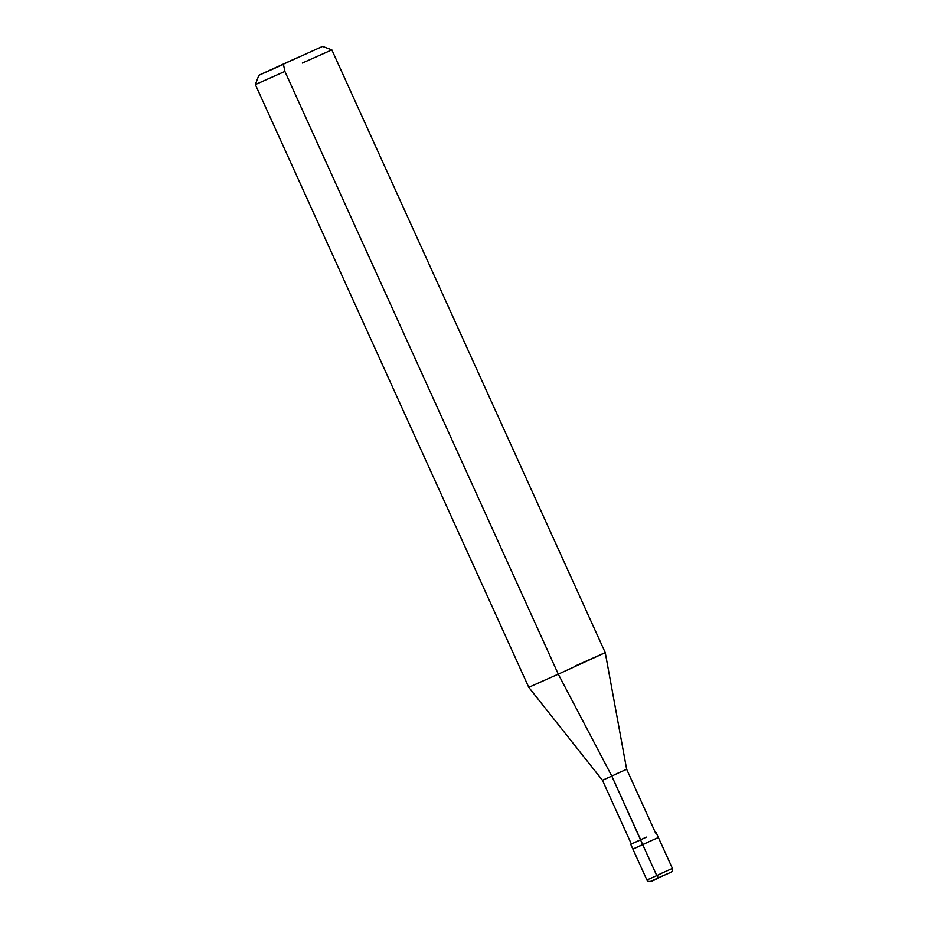 <?xml version="1.0" encoding="UTF-8"?>
<svg xmlns="http://www.w3.org/2000/svg" width="928" height="928" viewBox="0 0 928 928"><rect width="100%" height="100%" fill="white"/><g stroke="black" fill="none" stroke-linecap="round" stroke-linejoin="round"><path stroke-width="1.39" d="M658.509 877.865L656.757 875.614L646.909 879.999L656.757 875.614L642.733 844.7L632.884 849.085L648.533 841.905L642.733 844.7L656.757 875.614L658.509 877.865L663.114 875.661L650.818 881.287M656.757 875.614L662.557 872.819L656.757 875.614M630.715 844.306L640.564 839.91L630.715 844.306L646.909 879.999C648.034 882.551 651.897 881.844 658.486 877.888C672.765 870.998 672.812 872.819 672.406 868.434L662.557 872.819M672.406 868.434L658.381 837.52L648.533 841.905M297.958 57.374L259.666 74.89L283.446 64.345L284.884 71.421L558.285 674.146L611.796 776.098L642.733 844.7L640.564 839.91L646.364 837.126L631.353 844.016L602.434 780.274L611.796 776.098L602.434 780.274L528.751 687.312L558.285 674.146L528.751 687.312L255.351 84.587L284.884 71.421L255.351 84.576L258.831 75.319L283.446 64.345L259.666 74.89L322.573 46.4L331.841 49.88L302.308 63.046M658.381 837.52L656.212 832.741L655.562 833.008M640.703 839.84L646.224 837.195L640.703 839.84L611.796 776.098L617.306 773.453L611.796 776.098L558.285 674.146L604.244 653.115L558.285 674.146L284.884 71.421L283.446 64.345M655.574 833.031L626.655 769.277L617.306 773.453M626.655 769.289L605.242 652.604L575.708 665.77M605.242 652.604L331.841 49.88"/></g></svg>
